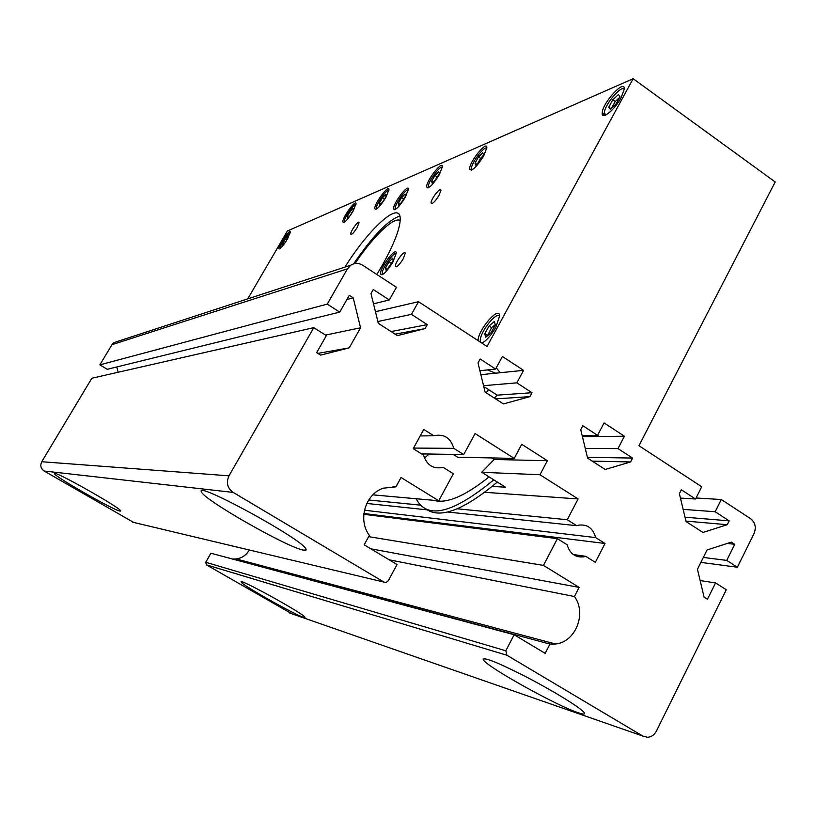 <?xml version="1.0" encoding="UTF-8"?>
<svg xmlns="http://www.w3.org/2000/svg" width="816" height="816" viewBox="0 0 816 816"><rect width="100%" height="100%" fill="white"/><g stroke="black" fill="none" stroke-linecap="round" stroke-linejoin="round"><path stroke-width="1.22" d="M306.112 549.974L303.328 550.127C287.538 547.546 203.725 499.749 201.552 492.017L201.481 491.212M120.635 511.051L119.952 511.081C113.659 510.306 53.346 475.81 54.417 473.566L54.427 473.474M305.021 617.528L303.307 617.243C293.658 614.213 241.414 584.644 241.261 582.104L241.24 581.92M584.552 713.735C584.144 714.388 581.961 714.031 578.003 712.664C556.624 705.616 489.263 668.212 483.735 660.338L483.143 658.94M119.952 511.081C113.659 510.306 53.346 475.81 54.407 473.566C52.224 469.21 121.757 508.45 120.646 510.928L119.952 511.081M303.307 617.243C293.658 614.213 241.414 584.644 241.261 582.104C237.538 577.136 304.45 614.081 304.99 617.304L303.307 617.243M578.003 712.664C556.624 705.616 489.263 668.212 483.735 660.338C481.695 656.095 495.241 661.297 524.362 675.934C551.065 689.673 578.85 706.615 583.654 711.98C585.868 714.49 583.981 714.724 578.003 712.664M303.328 550.127C287.538 547.546 203.714 499.749 201.552 492.017C193.137 479.706 301.308 538.509 305.827 548.791C306.704 550.219 305.878 550.667 303.328 550.127M619.987 96.727L615.937 104.142L610.317 109.344L608.777 107.141L612.796 99.787L618.395 94.574L619.987 96.727M619.589 97.451L615.213 101.521L611.561 108.202M612.796 99.787L615.213 101.521M608.777 107.141L610.99 108.732M353.389 210.151L350.472 215.23L347.381 218.443L347.218 216.587L350.125 211.538L353.216 208.325L353.389 210.151M352.084 212.415L350.217 215.485M350.125 211.538L351.839 212.68M347.218 216.587L348.401 217.372M285.059 242.78L282.764 245.249L282.805 243.535L285.416 239.068L287.987 236.293L287.956 237.997L285.835 241.628M285.416 239.068L286.804 239.965M282.805 243.535L283.774 244.157M385.825 194.33L386.131 196.217L383.061 201.593L379.695 205.03L379.409 203.113L382.469 197.778L385.825 194.33M384.948 198.298L382.388 202.276M382.469 197.778L384.275 198.992M379.409 203.113L380.715 203.99M439.304 173.604L435.999 179.438L432.164 183.263L431.654 181.254L434.938 175.46L438.763 171.625L439.304 173.604M438.304 175.369L434.581 180.856M434.938 175.46L436.886 176.786M431.654 181.254L433.153 182.274M482.735 152.765L483.5 154.795L480.002 161.027L475.759 165.179L475.034 163.108L478.513 156.917L482.735 152.765M482.654 156.305L480.573 158.345L477.921 163.057M478.513 156.917L480.573 158.345M475.034 163.108L476.707 164.251M495.353 324.89L491.028 332.816L485.714 337.273L484.765 333.826L489.059 325.972L494.343 321.494L495.353 324.89M495.261 324.574L491.609 327.644L487.417 335.845M489.059 325.972L491.609 327.644M484.765 333.826L487.315 335.509M280.265 248.421L280.214 248.237C279.562 246.014 288.425 232.478 290.231 232.948M376.594 208.967L376.339 208.355C375.686 204.775 386.957 188.608 388.906 190.352M472.046 169.861L471.454 168.657C470.944 163.424 484.765 145.054 486.815 148.277M605.676 115.076L604.401 112.69C604.432 104.785 622.149 84.007 624.179 89.576M480.726 342.353L480.318 340.619C479.686 332.275 497.179 310.345 499.525 316.608M428.737 187.609L428.308 186.701C427.706 182.243 440.354 164.822 442.364 167.362M344.485 222.125L344.311 221.677C343.638 218.576 354.093 203.245 356 204.541M483.735 155.917C476.309 167.453 471.607 171.788 469.639 168.912C469.098 162.241 487.162 139.832 486.856 147.625L483.735 155.917M385.907 197.36C380.052 206.591 376.349 210.344 374.789 208.631C374.044 204 388.895 183.967 388.967 189.547L385.907 197.36M287.405 239.088C282.907 246.248 280.082 249.38 278.929 248.492C278.164 245.555 290.088 228.337 290.312 232.07L287.405 239.088M478.074 340.619C477.85 329.776 499.984 304.552 499.535 316.302L495.72 327.359C491.12 335.325 486.53 340.588 481.94 343.138M353.042 211.283C347.667 219.79 344.27 223.349 342.853 221.942C342.077 217.923 355.919 198.788 356.062 203.704L353.042 211.283M439.304 174.736C432.623 185.191 428.4 189.271 426.615 186.966C425.952 181.264 442.517 159.875 442.415 166.617L439.304 174.736M621.109 97.716C614.55 110.15 601.219 120.737 602.208 112.904C602.351 102.816 625.484 77.897 624.209 89.352L621.109 97.716M405.481 196.064L402.288 201.674L398.718 205.275L398.341 203.276L401.523 197.696L405.093 194.096L405.481 196.064M404.42 197.931L401.268 202.705M401.523 197.696L403.4 198.961M398.341 203.276L399.758 204.224M393.149 260.447L389.742 266.475L385.978 270.106L385.631 267.719L389.028 261.732L392.782 258.101L393.149 260.447M392.465 261.661L388.304 267.862M389.028 261.732L391.027 263.048M385.631 267.719L387.314 268.821M395.474 209.416L395.138 208.672C394.485 204.673 406.409 187.843 408.398 189.975M382.714 274.523L382.225 273.595C381.449 269.035 394.189 251.073 396.27 253.807M392.935 262.028C386.417 272.309 382.265 276.257 380.501 273.89C379.624 268.097 396.188 246.187 396.301 253.031L392.935 262.028M405.328 197.258C399.116 207.029 395.179 210.926 393.526 208.937C392.782 203.816 408.428 183.07 408.449 189.19L405.328 197.258M375.442 311.671L418.516 301.706L487.03 346.474L633.165 78.703L775.2 181.978L638.948 445.72L701.74 486.754L695.548 499.015L680.442 498.076M582.42 436.621L624.413 436.223L604.064 422.933L597.577 435.336L582.155 435.499M247.738 298.87L287.385 230.999L633.165 78.703M480.879 374.707L523.566 370.342L502.391 356.5L495.587 369.036L479.91 370.729M469.741 169.616L470.679 169.626M602.575 114.893L604.993 114.893M496.24 367.812L500.239 372.728M495.659 373.198L487.448 369.913M597.842 434.836L598.332 436.468M593.201 436.519L589.948 435.418M438.988 195.483C434.826 202.001 432.184 204.49 431.072 202.96C430.664 199.277 440.987 186.058 440.915 190.373L438.988 195.483M403.186 258.866C399.126 265.251 396.545 267.679 395.444 266.138C394.934 262.456 405.195 249.043 405.226 253.368L403.186 258.866M357.173 227.491C353.787 232.846 351.645 235.039 350.747 234.08C350.268 231.438 358.969 219.494 359.05 222.697L357.173 227.491M488.59 389.609L486.142 392.802M429.257 454.022L424.402 457.99M422.443 454.441L423.076 453.92M484.174 388.243L484.928 387.253M433.704 500.32C446.454 504.043 464.916 496.24 489.07 476.901M493.772 479.859C452.788 513.58 426.911 519.874 416.16 498.739M425.768 508.919C439.793 519.221 463.641 510.275 497.311 482.072M491.711 457.929L494.19 459.49L481.726 472.291L505.492 487.213L492.232 486.387M483.939 387.284L484.857 387.212L497.189 395.158L494.394 398.116M453.257 454.41L457.745 457.235L514.213 458.398L521.72 444.312L547.383 460.703L539.968 474.739L578.105 498.943L567.273 519.741L576.749 525.698L578.35 525.188C587.265 524.005 593.038 528.136 595.66 537.591L605.023 543.487L595.333 562.336L585.694 556.318L583.96 556.818C575.433 557.777 569.833 553.758 567.151 544.751L557.399 538.662L543.466 565.386L579.115 587.387L574.423 596.516C587.02 613.224 575.606 642.192 555.523 643.997L549.933 644.079L545.159 653.351L514.141 634.756L505.818 650.77L205.754 562.285L206.407 564.845L291.842 613.785M624.413 436.223L617.987 448.596L632.563 458.072L630.554 461.958L605.197 469.475L587.612 458.153L580.737 429.634L582.797 425.728L597.577 435.336M117.218 341.527L113.995 342.577L111.965 344.689L99.868 364.854L327.247 304.123L339.731 312.13L349.309 295.321L353.195 297.84L360.56 327.777L349.197 347.871L320.606 355.133L316.659 352.634L326.339 335.631L313.783 327.644L91.841 378.247L41.769 461.734C39.994 465.497 40.78 468.598 44.135 471.016L233.152 492.405L383.928 582.094L386.141 582.43L388.263 580.757L397.055 564.539L364.171 544.813L369.362 535.347C357.561 519.914 365.344 493.935 383.357 488.192L395.944 486.826L401.044 477.503L438.743 500.769L453.359 473.729L443.159 467.364C433.347 469.353 426.809 465.273 423.545 455.124L413.222 448.678L423.759 429.451L433.796 435.764C443.965 433.592 450.636 437.784 453.798 448.351L463.712 454.583L475.085 433.561L514.213 458.398M481.726 472.291L539.968 474.739M494.19 459.49L547.383 460.703M523.566 370.342L516.834 382.847L532.012 392.71L497.189 395.158M516.834 382.847L483.551 385.693M532.012 392.71L529.91 396.647L495.587 398.881M355.001 263.537C373.034 236.548 393.995 216.199 400.207 220.565M399.871 216.118C388.528 219.524 373.116 235.436 353.624 263.854M344.923 267.107C368.771 228.817 399.687 200.461 400.217 218.27C400.391 227.786 394.414 243.474 382.276 265.322L376.859 274.482M696.068 497.995L721.293 499.525L750.557 518.65C755.249 522.464 756.422 527.401 754.076 533.47L737.389 567.232L700.883 562.397M418.516 301.706L411.448 314.354L427.268 324.635L425.065 328.603L397.392 335.631L378.308 323.34L370.984 293.515L373.249 289.517L389.303 299.951L396.443 287.283L362.692 265.231C358.673 262.834 354.715 262.823 350.819 265.18L347.422 268.852L327.247 304.123M233.152 492.405C227.348 488.101 225.971 482.582 229 475.83L313.783 327.644M737.389 567.232L726.73 560.398L734.737 544.272L731.391 542.11L707.115 549.933L697.445 569.282L704.086 597.077L707.472 599.219L715.561 582.92L726.271 589.723L656.37 731.156C654.33 734.961 651.392 737.001 647.537 737.287L642.773 736.052L506.909 655.238L505.818 650.77M721.293 499.525L715.163 511.754L729.167 520.863L727.25 524.708L702.943 532.44L686.042 521.557L679.381 493.649L681.35 489.784L695.548 499.015M529.91 396.647L503.431 403.93L485.112 392.129L478.023 362.977L480.185 359.02L495.587 369.036M205.754 562.285L210.905 553.217L514.141 634.756M232.693 559.082L236.212 558.94C241.954 558.154 246.299 555.166 249.237 549.974M44.135 471.016L133.62 522.413M118.116 372.259L116.78 366.955M339.731 312.13L107.243 369.301L99.868 364.854M372.851 494.853L438.743 500.769M392.873 486.601L395.944 486.826M421.586 453.9L463.712 454.583M413.559 448.066L453.798 448.351M420.209 435.938L433.796 435.764M425.065 328.603L395.117 334.162M427.268 324.635L391.068 331.561M411.448 314.354L377.859 321.514M389.303 299.951L373.514 303.838M349.197 347.871L317.852 353.389M360.56 327.777L325.492 335.09M353.195 297.84L346.922 299.513M573.301 554.533L585.694 556.318M363.793 514.294L557.399 538.662M368.648 536.653L543.466 565.386M370.841 548.811L579.115 587.387M389.161 559.796L574.423 596.516M232.774 558.929L549.933 644.079M484.765 492.303L578.105 498.943M368.71 499.994L420.495 505.145M457.297 508.796L567.273 519.741M366.772 503.452L427.084 509.847M447.525 512.009L576.749 525.698M364.446 510.214L595.66 537.591M363.885 513.488L605.023 543.487M630.554 461.958L592.222 461.122M632.563 458.072L587.408 457.297M617.987 448.596L585.266 448.402M727.25 524.708L685.94 521.098M729.167 520.863L685.001 517.191M715.163 511.754L683.135 509.368M715.561 582.92L700.138 580.564M726.73 560.398L703.361 557.44M734.737 544.272L727.199 543.456M111.965 344.689L347.422 268.852M642.773 736.052L289.762 613.061M206.407 564.845L506.909 655.238M229 475.83L41.769 461.734M383.928 582.094L132.59 522.169M469.639 168.912L471.424 170.146M374.789 208.631L375.86 209.335M278.929 248.492L279.5 248.86M342.853 221.942L343.73 222.513M426.615 186.966L428.043 187.935M602.208 112.904L605.411 115.199M380.501 273.89L381.99 274.859M393.526 208.937L394.76 209.763M431.072 202.96L432.031 203.602M395.444 266.138L396.413 266.781M350.747 234.08L351.349 234.478M113.995 342.577L350.819 265.18M574.821 555.492L583.96 556.818M236.212 558.94L555.523 643.997"/></g></svg>
